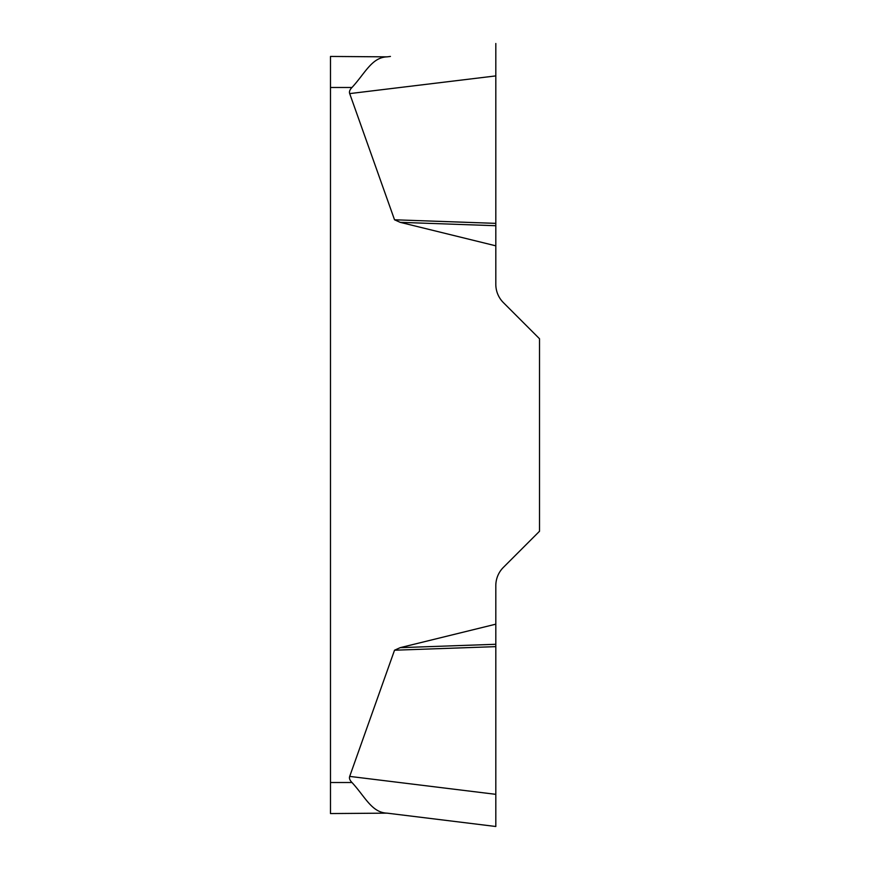 <?xml version="1.0" encoding="UTF-8"?>
<svg xmlns="http://www.w3.org/2000/svg" width="870" height="870" viewBox="0 0 870 870"><rect width="100%" height="100%" fill="white"/><g stroke="black" fill="none" stroke-linecap="round" stroke-linejoin="round"><path stroke-width="1.3" d="M330.48 782.511L351.969 782.511A245.873 31.048 -173 0 1 349.696 776.399A245.873 31.048 -173 0 0 351.969 782.511C365.15 796.746 371.718 812.613 387.063 813.145L330.48 813.559L330.48 56.441L387.063 56.854C371.794 57.387 365.204 73.145 351.969 87.489A245.873 31.048 173 0 0 349.696 93.601L394.523 219.784L400.189 222.339L495.813 245.829L495.813 284.305A25.872 25.872 0 0 0 503.382 302.608L539.52 338.745L539.52 531.255L503.382 567.392A25.872 25.872 0 0 0 495.813 585.695L495.813 826.5L387.063 813.145L495.813 826.5M495.813 794.332L349.696 776.399L394.523 650.216L400.189 647.661L495.813 624.171M387.063 56.854L390.434 56.441M495.813 43.5L495.813 245.829M495.813 225.721L400.189 222.339M495.813 223.362L394.523 219.784M495.813 644.279L400.189 647.661M495.813 646.638L394.523 650.216M495.813 75.907L349.696 93.601M351.969 87.489L330.48 87.489"/></g></svg>
